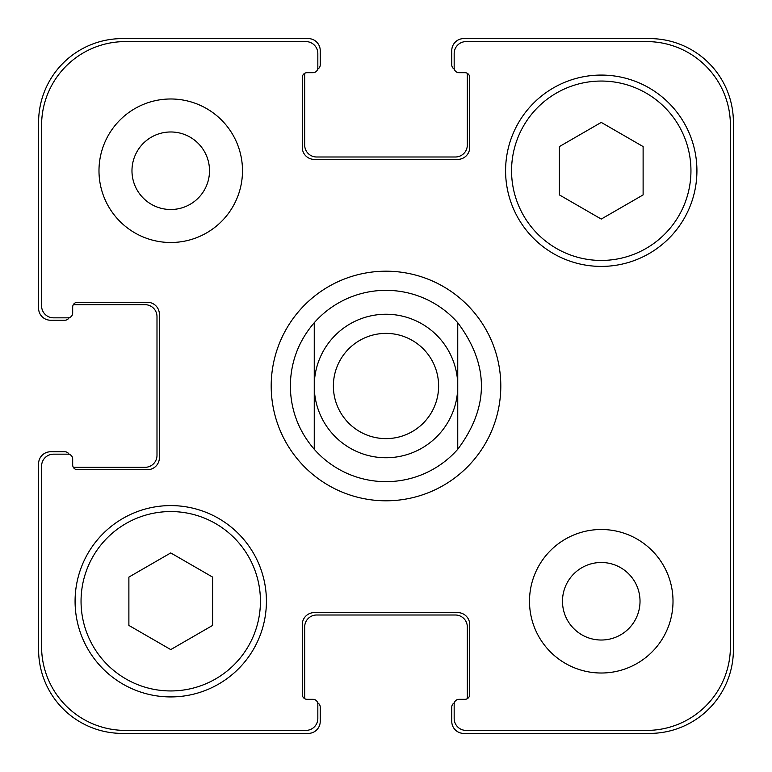 <?xml version="1.0" encoding="UTF-8"?>
<svg xmlns="http://www.w3.org/2000/svg" width="772" height="772" viewBox="0 0 772 772"><rect width="100%" height="100%" fill="white"/><g stroke="black" fill="none" stroke-linecap="round" stroke-linejoin="round"><path stroke-width="1.16" d="M438.621 386A52.621 52.621 0 0 1 386 438.621A52.621 52.621 0 0 1 333.379 386A52.621 52.621 0 0 0 412.306 431.567A52.621 52.621 0 0 0 412.306 340.433A52.621 52.621 0 0 0 333.379 386A52.621 52.621 0 0 0 412.306 431.567A52.621 52.621 0 0 0 412.306 340.433A52.621 52.621 0 0 0 333.379 386M271.194 386A114.806 114.806 0 0 1 443.398 286.576A114.806 114.806 0 0 1 443.398 485.424A114.806 114.806 0 0 1 271.194 386M457.748 322.725L457.748 449.275L457.748 322.725C489.303 364.905 489.303 407.095 457.748 449.275A95.67 95.67 0 0 1 314.252 449.275L314.252 322.725L314.252 449.275C298.619 431.085 290.639 409.99 290.33 386C290.639 362.01 298.619 340.915 314.252 322.725A95.67 95.67 0 0 1 457.748 322.725M314.252 386A71.748 71.748 0 0 0 421.879 448.136A71.748 71.748 0 0 0 421.879 323.864A71.748 71.748 0 0 0 314.252 386M212.599 625.426L170.747 649.59L128.885 625.426L128.885 577.089L170.747 552.926L212.599 577.089L212.599 625.426M643.115 194.911L601.253 219.074L559.401 194.911L559.401 146.574L601.253 122.41L643.115 146.574L643.115 194.911M260.434 601.253A89.687 89.687 0 0 0 125.894 523.58A89.687 89.687 0 0 0 125.894 678.926A89.687 89.687 0 0 0 260.434 601.253M266.417 601.253A95.67 95.67 0 0 1 122.912 684.108A95.67 95.67 0 0 1 122.912 518.408A95.67 95.67 0 0 1 266.417 601.253M690.95 170.747A89.687 89.687 0 0 0 556.409 93.074A89.687 89.687 0 0 0 556.409 248.42A89.687 89.687 0 0 0 690.95 170.747M696.923 170.747A95.67 95.67 0 0 1 553.418 253.592A95.67 95.67 0 0 1 553.418 87.892A95.67 95.67 0 0 1 696.923 170.747M730.409 125.305A83.714 83.714 0 0 0 646.695 41.592L466.124 41.592A11.956 11.956 0 0 0 454.168 53.548L454.168 67.897A4.786 4.786 0 0 0 458.944 72.684L464.927 72.684A4.786 4.786 0 0 1 469.714 77.47L469.714 147.423A11.956 11.956 0 0 1 457.748 159.379L314.252 159.379A11.956 11.956 0 0 1 302.286 147.423L302.286 77.47A4.786 4.786 0 0 1 307.073 72.684L313.056 72.684A4.786 4.786 0 0 0 317.832 67.897L317.832 53.548A11.956 11.956 0 0 0 305.876 41.592L125.305 41.592A83.714 83.714 0 0 0 41.592 125.305L41.592 305.876A11.956 11.956 0 0 0 53.548 317.832L67.897 317.832A4.786 4.786 0 0 0 72.684 313.056L72.684 307.073A4.786 4.786 0 0 1 77.47 302.286L147.423 302.286A11.956 11.956 0 0 1 159.379 314.252L159.379 457.748A11.956 11.956 0 0 1 147.423 469.714L77.47 469.714A4.786 4.786 0 0 1 72.684 464.927L72.684 458.944A4.786 4.786 0 0 0 67.897 454.168L53.548 454.168A11.956 11.956 0 0 0 41.592 466.124L41.592 646.695A83.714 83.714 0 0 0 125.305 730.409L305.876 730.409A11.956 11.956 0 0 0 317.832 718.452L317.832 704.103A4.786 4.786 0 0 0 313.056 699.316L307.073 699.316A4.786 4.786 0 0 1 302.286 694.53L302.286 624.577A11.956 11.956 0 0 1 314.252 612.621L457.748 612.621A11.956 11.956 0 0 1 469.714 624.577L469.714 694.53A4.786 4.786 0 0 1 464.927 699.316L458.944 699.316A4.786 4.786 0 0 0 454.168 704.103L454.168 718.452A11.956 11.956 0 0 0 466.124 730.409L646.695 730.409A83.714 83.714 0 0 0 730.409 646.695L730.409 125.305M242.495 170.747A71.748 71.748 0 0 1 134.868 232.883A71.748 71.748 0 0 1 134.868 108.601A71.748 71.748 0 0 1 242.495 170.747M673.01 601.253A71.748 71.748 0 0 1 565.384 663.399A71.748 71.748 0 0 1 565.384 539.117A71.748 71.748 0 0 1 673.01 601.253M131.973 170.747A38.774 38.774 0 0 0 190.124 204.319A38.774 38.774 0 0 0 190.124 137.165A38.774 38.774 0 0 0 131.973 170.747M562.489 601.253A38.774 38.774 0 0 0 620.64 634.835A38.774 38.774 0 0 0 620.64 567.681A38.774 38.774 0 0 0 562.489 601.253M454.332 69.142A4.786 4.786 0 0 1 451.774 64.906L451.774 50.556A11.956 11.956 0 0 1 463.731 38.6L649.686 38.6A83.714 83.714 0 0 1 733.4 122.314L733.4 649.686A83.714 83.714 0 0 1 649.686 733.4L463.731 733.4A11.956 11.956 0 0 1 451.774 721.444L451.774 707.094A4.786 4.786 0 0 1 454.332 702.858M307.073 72.684A4.786 4.786 0 0 0 304.843 73.234A4.786 4.786 0 0 0 304.679 74.479L304.679 145.03A11.956 11.956 0 0 0 316.636 156.996L455.364 156.996A11.956 11.956 0 0 0 467.321 145.03L467.321 74.479A4.786 4.786 0 0 0 467.156 73.234A4.786 4.786 0 0 0 464.927 72.684L458.944 72.684M467.156 698.766A4.786 4.786 0 0 0 467.321 697.521L467.321 626.97A11.956 11.956 0 0 0 455.364 615.004L316.636 615.004A11.956 11.956 0 0 0 304.679 626.97L304.679 697.521A4.786 4.786 0 0 0 304.843 698.766A4.786 4.786 0 0 0 307.073 699.316L313.056 699.316M69.142 317.668A4.786 4.786 0 0 1 64.906 320.226L50.556 320.226A11.956 11.956 0 0 1 38.6 308.269L38.6 122.314A83.714 83.714 0 0 1 122.314 38.6L308.269 38.6A11.956 11.956 0 0 1 320.226 50.556L320.226 64.906A4.786 4.786 0 0 1 317.668 69.142M317.668 702.858A4.786 4.786 0 0 1 320.226 707.094L320.226 721.444A11.956 11.956 0 0 1 308.269 733.4L122.314 733.4A83.714 83.714 0 0 1 38.6 649.686L38.6 463.731A11.956 11.956 0 0 1 50.556 451.774L64.906 451.774A4.786 4.786 0 0 1 69.142 454.332M73.234 467.156A4.786 4.786 0 0 0 74.479 467.321L145.03 467.321A11.956 11.956 0 0 0 156.996 455.364L156.996 316.636A11.956 11.956 0 0 0 145.03 304.679L74.479 304.679A4.786 4.786 0 0 0 73.234 304.843A4.786 4.786 0 0 0 72.684 307.073L72.684 313.056"/></g></svg>
